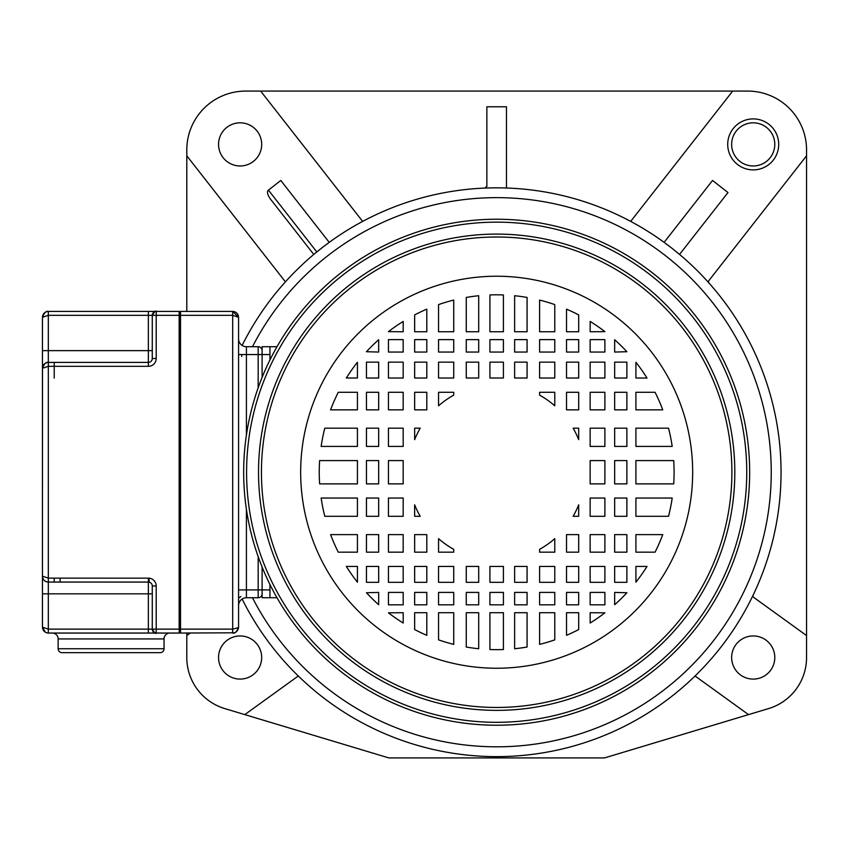 <?xml version="1.0" encoding="UTF-8"?>
<svg xmlns="http://www.w3.org/2000/svg" width="849" height="849" viewBox="0 0 849 849"><rect width="100%" height="100%" fill="white"/><g stroke="black" fill="none" stroke-linecap="round" stroke-linejoin="round"><path stroke-width="1.27" d="M753.212 122.818A21.575 21.575 0 0 0 731.636 144.394A21.575 21.575 0 0 0 753.212 165.969A21.575 21.575 0 0 0 774.787 144.394A21.575 21.575 0 0 0 753.212 122.818M674.488 250.306L679.54 254.456L727.986 192.543L712.544 180.455L664.098 242.368L669.33 246.274M630.68 221.409L732.666 91.087L747.714 91.087A58.836 58.836 0 0 1 806.55 149.923L806.55 155.792L708.926 280.552A1.963 1.963 0 0 0 709 283.067M498.034 187.862L499.944 187.873M503.213 187.926L506.471 188.022L506.471 106.783L486.859 106.783L486.859 186.133A1.963 1.963 0 0 1 486.848 186.377M242.124 345.437A284.373 284.373 0 0 1 781.048 472.235A284.373 284.373 0 0 1 242.124 599.023M485.83 188.064L488.865 187.958M492.77 187.884L495.572 187.852M325.04 245.478L329.242 242.368L280.786 180.455L268.433 190.123L316.815 251.951L320.901 248.683M753.169 595.011A1.963 1.963 0 0 0 753.795 597.452L806.55 635.551L806.55 657.519A53.328 53.328 0 0 1 768.578 708.586L604.53 757.913L389.086 757.913A1.963 1.963 0 0 1 388.524 757.828L224.762 708.586A53.328 53.328 0 0 1 186.791 657.614L186.801 635.54L190.25 633.046M298.286 675.984L244.799 714.614M238.569 598.152L240.872 596.486M240.108 679.094A21.575 21.575 0 0 0 261.683 657.519A21.575 21.575 0 0 0 240.108 635.943A21.575 21.575 0 0 0 218.543 657.519A21.575 21.575 0 0 0 240.108 679.094M186.801 311.413L186.801 155.802L285.423 281.847L186.801 155.802L186.791 149.891A58.836 58.836 0 0 1 245.626 91.087L260.664 91.087L362.65 221.409M186.801 633.046L186.801 635.54M270.078 198.592L313.79 254.456L270.078 198.592C267.297 194.219 266.756 191.396 268.433 190.123M240.118 165.969A21.575 21.575 0 0 0 261.694 144.394A21.575 21.575 0 0 0 240.118 122.818A21.575 21.575 0 0 0 218.554 144.394A21.575 21.575 0 0 0 240.118 165.969M732.666 91.087L260.664 91.087M806.55 635.551L806.55 155.792M748.531 714.614L695.044 675.984M753.222 635.943A21.575 21.575 0 0 0 731.647 657.519A21.575 21.575 0 0 0 753.222 679.094A21.575 21.575 0 0 0 774.797 657.519A21.575 21.575 0 0 0 753.222 635.943M486.562 187.183A1.963 1.963 0 0 1 485.904 187.82M485.225 188.075A1.963 1.963 0 0 1 484.981 188.096L486.859 186.133M252.471 346.71A274.567 274.567 0 0 1 771.242 472.235A274.567 274.567 0 0 1 252.471 597.749M269.95 359.955L269.95 346.71L277.007 346.71M277.007 597.749L269.95 597.749L269.95 584.515M366.46 534.615L366.46 552.168L378.675 552.168L378.675 534.615L366.46 534.615M366.46 498.045L366.46 516.298L378.675 516.298L378.675 498.045L366.46 498.045M366.46 460.583L366.46 483.877L378.675 483.877L378.675 460.583L366.46 460.583M366.46 428.172L366.46 446.415L378.675 446.415L378.675 428.172L366.46 428.172M366.46 392.291L366.46 409.844L378.675 409.844L378.675 392.291L366.46 392.291M366.46 362.152L366.46 378.028L378.675 378.028L378.675 362.152L366.46 362.152M366.46 351.719L378.675 352.059L378.675 339.727A177.42 177.42 0 0 0 366.46 351.719M388.439 592.411L388.439 604.828L403.19 604.828L403.19 592.411L388.439 592.411M388.439 566.432L388.439 582.318L403.19 582.318L403.19 566.432L388.439 566.432M388.439 534.615L388.439 552.168L403.19 552.168L403.19 534.615L388.439 534.615M388.439 498.045L388.439 516.298L403.19 516.298L403.19 498.045L388.439 498.045M388.439 460.583L388.439 483.877L403.19 483.877L403.19 460.583L388.439 460.583M388.439 428.172L388.439 446.415L403.19 446.415L403.19 428.172L388.439 428.172M388.439 392.291L388.439 409.844L403.19 409.844L403.19 392.291L388.439 392.291M388.439 362.152L388.439 378.028L403.19 378.028L403.19 362.152L388.439 362.152M388.439 339.632L388.439 352.059L403.19 352.059L403.19 339.632L388.439 339.632M388.439 331.641L403.19 331.747L403.19 321.442A177.42 177.42 0 0 0 388.439 331.641M414.652 592.411L414.652 604.828L426.803 604.828L426.803 592.411L414.652 592.411M414.652 566.432L414.652 582.318L426.803 582.318L426.803 566.432L414.652 566.432M414.652 534.615L414.652 552.168L426.803 552.168L426.803 534.615L414.652 534.615M414.652 392.291L414.652 409.844L426.803 409.844L426.803 392.291L414.652 392.291M414.652 362.152L414.652 378.028L426.803 378.028L426.803 362.152L414.652 362.152M414.652 339.632L414.652 352.059L426.803 352.059L426.803 339.632L414.652 339.632M414.652 314.905L414.652 331.747L426.803 331.747L426.803 309.142A177.42 177.42 0 0 0 414.652 314.905M438.551 592.411L438.551 604.828L453.737 604.828L453.737 592.411L438.551 592.411M438.551 566.432L438.551 582.318L453.737 582.318L453.737 566.432L438.551 566.432M438.551 362.152L438.551 378.028L453.737 378.028L453.737 362.152L438.551 362.152M438.551 339.632L438.551 352.059L453.737 352.059L453.737 339.632L438.551 339.632M438.551 304.6L438.551 331.747L453.737 331.747L453.737 300.079A177.42 177.42 0 0 0 438.551 304.6M466.26 592.411L466.26 604.828L478.698 604.828L478.698 592.411L466.26 592.411M466.26 566.432L466.26 582.318L478.698 582.318L478.698 566.432L466.26 566.432M466.26 362.152L466.26 378.028L478.698 378.028L478.698 362.152L466.26 362.152M466.26 339.632L466.26 352.059L478.698 352.059L478.698 339.632L466.26 339.632M466.26 297.437L466.26 331.747L478.698 331.747L478.698 295.728A177.42 177.42 0 0 0 466.26 297.437M489.915 592.411L489.915 604.828L503.415 604.828L503.415 592.411L489.915 592.411M489.915 566.432L489.915 582.318L503.415 582.318L503.415 566.432L489.915 566.432M489.915 362.152L489.915 378.028L503.415 378.028L503.415 362.152L489.915 362.152M489.915 339.632L489.915 352.059L503.415 352.059L503.415 339.632L489.915 339.632M489.915 294.943L489.915 331.747L503.415 331.747L503.415 294.943A177.42 177.42 0 0 0 489.915 294.943M514.632 592.411L514.632 604.828L527.08 604.828L527.08 592.411L514.632 592.411M514.632 566.432L514.632 582.318L527.08 582.318L527.08 566.432L514.632 566.432M514.632 362.152L514.632 378.028L527.08 378.028L527.08 362.152L514.632 362.152M514.632 339.632L514.632 352.059L527.08 352.059L527.08 339.632L514.632 339.632M514.632 295.728L514.632 331.747L527.08 331.747L527.08 297.437A177.42 177.42 0 0 0 514.632 295.728M539.593 592.411L539.593 604.828L554.779 604.828L554.779 592.411L539.593 592.411M539.593 566.432L539.593 582.318L554.779 582.318L554.779 566.432L539.593 566.432M539.593 362.152L539.593 378.028L554.779 378.028L554.779 362.152L539.593 362.152M539.593 339.632L539.593 352.059L554.779 352.059L554.779 339.632L539.593 339.632M539.593 300.079L539.593 331.747L554.779 331.747L554.779 304.6A177.42 177.42 0 0 0 539.593 300.079M566.527 592.411L566.527 604.828L578.689 604.828L578.689 592.411L566.527 592.411M566.527 566.432L566.527 582.318L578.689 582.318L578.689 566.432L566.527 566.432M566.527 534.615L566.527 552.168L578.689 552.168L578.689 534.615L566.527 534.615M566.527 392.291L566.527 409.844L578.689 409.844L578.689 392.291L566.527 392.291M566.527 362.152L566.527 378.028L578.689 378.028L578.689 362.152L566.527 362.152M566.527 339.632L566.527 352.059L578.689 352.059L578.689 339.632L566.527 339.632M566.527 309.142L566.527 331.747L578.689 331.747L578.689 314.905A177.42 177.42 0 0 0 566.527 309.142M590.151 321.442L590.151 331.747L604.891 331.641A177.42 177.42 0 0 0 590.151 321.442M604.891 352.059L604.891 339.632L590.151 339.632L590.151 352.059L604.891 352.059M604.891 378.028L604.891 362.152L590.151 362.152L590.151 378.028L604.891 378.028M604.891 409.844L604.891 392.291L590.151 392.291L590.151 409.844L604.891 409.844M604.891 446.415L604.891 428.172L590.151 428.172L590.151 446.415L604.891 446.415M604.891 483.877L604.891 460.583L590.151 460.583L590.151 483.877L604.891 483.877M604.891 516.298L604.891 498.045L590.151 498.045L590.151 516.298L604.891 516.298M604.891 552.168L604.891 534.615L590.151 534.615L590.151 552.168L604.891 552.168M604.891 582.318L604.891 566.432L590.151 566.432L590.151 582.318L604.891 582.318M604.891 604.828L604.891 592.411L590.151 592.411L590.151 604.828L604.891 604.828M614.655 566.432L614.655 582.318L626.88 582.318L626.88 566.432L614.655 566.432M614.655 534.615L614.655 552.168L626.88 552.168L626.88 534.615L614.655 534.615M614.655 498.045L614.655 516.298L626.88 516.298L626.88 498.045L614.655 498.045M614.655 460.583L614.655 483.877L626.88 483.877L626.88 460.583L614.655 460.583M614.655 428.172L614.655 446.415L626.88 446.415L626.88 428.172L614.655 428.172M614.655 392.291L614.655 409.844L626.88 409.844L626.88 392.291L614.655 392.291M614.655 362.152L614.655 378.028L626.88 378.028L626.88 362.152L614.655 362.152M614.655 339.727L614.655 352.059L626.88 351.719A177.42 177.42 0 0 0 614.655 339.727M357.429 582.181L357.429 566.432L346.328 566.432A177.42 177.42 0 0 0 357.429 582.181M330.579 534.615A177.42 177.42 0 0 0 338.273 552.168L357.429 552.168L357.429 534.615L330.579 534.615M321.134 498.045A177.42 177.42 0 0 0 324.806 516.298L357.429 516.298L357.429 498.045L321.134 498.045M319.627 460.583A177.42 177.42 0 0 0 319.627 483.877L357.429 483.877L357.429 460.583L319.627 460.583M324.806 428.172A177.42 177.42 0 0 0 321.134 446.415L357.429 446.415L357.429 428.172L324.806 428.172M338.273 392.291A177.42 177.42 0 0 0 330.579 409.844L357.429 409.844L357.429 392.291L338.273 392.291M635.912 362.279L635.912 378.028L647.012 378.028A177.42 177.42 0 0 0 635.912 362.279M662.751 409.844A177.42 177.42 0 0 0 655.057 392.291L635.912 392.291L635.912 409.844L662.751 409.844M672.196 446.415A177.42 177.42 0 0 0 668.524 428.172L635.912 428.172L635.912 446.415L672.196 446.415M673.703 483.877A177.42 177.42 0 0 0 673.703 460.583L635.912 460.583L635.912 483.877L673.703 483.877M668.524 516.298A177.42 177.42 0 0 0 672.196 498.045L635.912 498.045L635.912 516.298L668.524 516.298M655.057 552.168A177.42 177.42 0 0 0 662.751 534.615L635.912 534.615L635.912 552.168L655.057 552.168M366.46 566.432L366.46 582.318L378.675 582.318L378.675 566.432L366.46 566.432M635.912 582.181A177.42 177.42 0 0 0 647.012 566.432L635.912 566.432L635.912 582.181M357.429 362.279A177.42 177.42 0 0 0 346.328 378.028L357.429 378.028L357.429 362.279M626.88 592.74L614.655 592.411L614.655 604.732A177.42 177.42 0 0 0 626.88 592.74M604.891 612.819L590.151 612.713L590.151 623.028A177.42 177.42 0 0 0 604.891 612.819M578.689 629.555L578.689 612.713L566.527 612.713L566.527 635.317A177.42 177.42 0 0 0 578.689 629.555M554.779 639.859L554.779 612.713L539.593 612.713L539.593 644.38A177.42 177.42 0 0 0 554.779 639.859M527.08 647.023L527.08 612.713L514.632 612.713L514.632 648.742A177.42 177.42 0 0 0 527.08 647.023M503.415 649.517L503.415 612.713L489.915 612.713L489.915 649.517A177.42 177.42 0 0 0 503.415 649.517M478.698 648.742L478.698 612.713L466.26 612.713L466.26 647.023A177.42 177.42 0 0 0 478.698 648.742M453.737 644.38L453.737 612.713L438.551 612.713L438.551 639.859A177.42 177.42 0 0 0 453.737 644.38M426.803 635.317L426.803 612.713L414.652 612.713L414.652 629.555A177.42 177.42 0 0 0 426.803 635.317M403.19 623.028L403.19 612.713L388.439 612.819A177.42 177.42 0 0 0 403.19 623.028M378.675 604.732L378.675 592.411L366.46 592.74A177.42 177.42 0 0 0 378.675 604.732M578.689 428.172L573.139 428.172A88.254 88.254 0 0 1 578.689 439.655L578.689 428.172M578.689 516.298L578.689 504.815A88.254 88.254 0 0 1 573.139 516.298L578.689 516.298M539.593 392.291L539.593 395.125A88.254 88.254 0 0 1 554.779 405.811L554.779 392.291L539.593 392.291M554.779 552.168L554.779 538.648A88.254 88.254 0 0 1 539.593 549.345L539.593 552.168L554.779 552.168M438.551 392.291L438.551 405.811A88.254 88.254 0 0 1 453.737 395.125L453.737 392.291L438.551 392.291M453.737 552.168L453.737 549.345A88.254 88.254 0 0 1 438.551 538.648L438.551 552.168L453.737 552.168M414.652 428.172L414.652 439.655A88.254 88.254 0 0 1 420.202 428.172L414.652 428.172M414.652 516.298L420.202 516.298A88.254 88.254 0 0 1 414.652 504.815L414.652 516.298M731.891 473.859A235.226 235.226 0 0 1 495.848 707.461A235.226 235.226 0 0 1 261.439 472.235A235.226 235.226 0 0 1 261.45 470.601A235.226 235.226 0 0 1 497.482 237.009A235.226 235.226 0 0 1 731.891 472.235A235.226 235.226 0 0 1 731.891 473.859M243.674 471.089A253.002 253.002 0 0 1 497.238 219.233A253.002 253.002 0 0 1 749.667 472.235A253.002 253.002 0 0 1 749.667 473.381A253.002 253.002 0 0 1 496.092 725.226A253.002 253.002 0 0 1 243.674 472.235A253.002 253.002 0 0 1 243.674 471.089M43.395 365.081A5.879 5.879 90 0 0 42.45 368.286L48.329 366.322L48.329 578.137L42.45 576.174L42.482 367.659M48.255 311.413C46.186 310.776 44.254 312.74 42.45 317.293L42.45 350.637L42.45 317.293C42.853 313.674 44.817 311.71 48.329 311.413C44.732 311.774 42.768 313.737 42.45 317.293L42.45 576.174C42.853 579.793 44.817 581.756 48.329 582.064L115.538 582.064M237.762 316.306L238.569 317.293L232.69 315.329L179.733 315.329L179.733 312.199A0.785 0.785 -90 0 1 180.519 311.413A0.785 0.785 90 0 0 179.733 312.199L179.733 632.463A0.584 0.584 -90 0 1 179.15 633.046L156.205 633.046A3.927 3.927 -90 0 1 152.279 629.13L156.205 629.13L156.205 585.98A7.843 7.843 90 0 0 148.883 578.158L149.328 582.181A3.927 3.927 90 0 0 148.352 582.064L48.329 582.064L48.329 629.13L42.45 627.167C42.853 630.786 44.817 632.749 48.329 633.046L46.844 632.855M155.834 633.036L155.802 633.025A3.927 3.927 90 0 0 155.834 633.036A3.927 3.927 -90 0 1 152.279 629.13L152.279 593.822L148.352 593.822L148.352 582.064A3.927 3.927 -90 0 1 152.279 585.98L152.279 629.13L152.279 585.98A3.927 3.927 90 0 0 149.328 582.181M156.205 633.046L156.205 629.13L156.205 633.046A3.927 3.927 90 0 1 156.174 633.046L156.205 633.046A3.927 3.927 -90 0 1 156.174 633.046C155.94 634.203 154.635 632.898 152.279 629.13L152.279 629.13A3.927 3.927 -125.5 0 0 155.558 632.993A3.927 3.927 90 0 1 152.279 629.13L148.352 629.13L148.352 593.822L42.45 593.822L42.45 627.167L42.45 576.174A5.879 5.879 90 0 0 46.578 581.788M156.205 629.13L179.15 629.13L179.15 315.329L179.733 315.329L179.733 311.997A0.584 0.584 -90 0 0 179.15 311.413L48.329 311.413L48.329 350.637L148.352 350.637L148.352 315.329L48.329 315.329L42.45 317.293M179.15 311.413L179.15 315.329L152.279 315.329A3.927 3.927 90 0 1 155.441 311.487A3.927 3.927 -54.4 0 0 152.279 315.329A3.927 3.927 -90 0 1 156.205 311.413A3.927 3.927 90 0 0 156.174 311.413L148.352 311.413L148.352 327.098M47.894 362.417L148.352 362.406A3.927 3.927 135.4 0 0 152.279 358.48L152.279 315.329C154.635 311.562 155.94 310.256 156.184 311.413L154.019 311.413L156.205 311.413L156.205 358.48A7.843 7.843 135.4 0 1 148.331 366.322L148.352 362.406L48.329 362.406A5.879 5.879 90 0 0 45.931 362.916M45.379 632.25L42.45 627.167L42.45 593.822L42.45 627.167M148.352 629.162L148.331 633.046L48.329 633.046L48.329 578.137L148.883 578.158M52.256 633.046L169.927 633.046A5.879 5.879 -90 0 0 164.048 638.936L58.146 638.936A5.879 5.879 90 0 0 52.256 633.046M115.528 362.406L48.329 362.406C44.732 362.767 42.768 364.73 42.45 368.286L42.45 593.822L42.45 576.174L48.329 578.137L48.329 582.064M42.45 576.184L42.641 577.649M179.15 633.046L179.733 620.502L179.733 632.261A0.785 0.785 90 0 0 180.519 633.046A0.785 0.785 -90 0 1 179.733 632.261L179.733 629.13L180.519 629.13L180.519 633.046L234.366 632.802M179.733 361.228L179.733 350.043L179.733 361.228M179.733 573.033L179.733 564.405L179.733 573.033M179.733 583.231L179.733 593.822L179.733 583.231M179.733 380.055L179.733 371.427L179.733 380.055M54.219 578.137L54.219 582.064L54.219 578.137M54.219 362.406L54.219 378.092M147.376 652.658L74.808 652.658L147.376 652.658M58.146 638.936L58.146 648.742A3.927 3.927 90 0 0 62.062 652.658L160.121 652.658A3.927 3.927 -90 0 0 164.048 648.742L164.048 638.936M152.279 336.904L152.279 348.472L152.279 336.904M152.279 607.555L152.279 595.595L152.279 607.555M152.279 358.48L152.279 315.329L152.279 358.48L156.205 358.48M148.352 362.406L148.352 350.637L152.279 350.637M179.733 405.546L179.733 406.724M232.69 311.413L232.69 629.13L180.519 629.13L180.519 311.413L232.69 311.413L238.569 317.293L238.569 627.167C238.017 630.903 236.054 632.855 232.69 633.046L232.69 629.13L238.558 627.591M236.638 631.529L238.346 628.769M238.357 315.711L237.731 314.257M236.638 312.931L235.375 312.061M233.953 311.551L232.881 311.413M262.108 597.749L262.108 589.906L262.108 597.749L269.95 597.749L269.95 589.906L262.108 589.906L262.108 567.036M262.108 346.71L269.95 346.71L269.95 354.553L262.108 354.553L262.108 346.71L262.108 377.423M179.733 555.193L179.733 555.777L179.733 555.193M179.733 537.735L179.733 538.913L179.733 537.735M179.733 388.683L179.733 389.861L179.733 388.683M258.181 387.77L258.181 354.553L238.569 354.553L238.569 338.868A7.843 7.843 90 0 0 246.412 346.71L258.181 346.71A3.927 3.927 -86 0 1 262.108 350.637M262.108 593.822A3.927 3.927 -99.7 0 1 258.181 597.749L246.412 597.749A7.843 7.843 90 0 0 238.569 605.592L238.569 589.906L258.181 589.906L258.181 556.689M262.108 587.943L262.108 591.87M258.181 346.71L258.181 354.553L262.108 354.553L262.108 352.6L262.108 356.516M753.212 118.902A25.491 25.491 0 0 0 727.72 144.394A25.491 25.491 0 0 0 753.212 169.885A25.491 25.491 0 0 0 778.713 144.394A25.491 25.491 0 0 0 753.212 118.902M692.667 473.593A196.002 196.002 0 0 0 692.667 472.235A196.002 196.002 0 0 0 497.344 276.233A196.002 196.002 0 0 0 300.673 470.866A196.002 196.002 0 0 0 300.663 472.235A196.002 196.002 0 0 0 495.986 668.237A196.002 196.002 0 0 0 692.667 473.593M258.521 472.235A238.145 238.145 0 0 1 496.103 234.091A238.145 238.145 0 0 1 734.809 471.099A238.145 238.145 0 0 1 734.809 472.235A238.145 238.145 0 0 1 497.227 710.369A238.145 238.145 0 0 1 258.531 473.36A238.145 238.145 0 0 1 258.521 472.235M246.581 472.235A250.084 250.084 0 0 0 496.103 722.308A250.084 250.084 0 0 0 746.749 473.36A250.084 250.084 0 0 0 746.749 472.235A250.084 250.084 0 0 0 497.238 222.151A250.084 250.084 0 0 0 246.592 471.099A250.084 250.084 0 0 0 246.581 472.235M148.331 366.322L48.329 366.322L48.329 350.637L42.45 350.637M148.352 582.064L148.352 578.137M156.205 585.98L152.279 585.98L152.279 593.822L152.279 585.98M152.279 315.329L148.352 315.329M42.45 576.174L42.45 593.822M48.329 629.13L148.352 629.13M60.099 582.064L60.099 578.137M58.146 648.742L164.048 648.742M232.764 311.413C236.022 311.668 237.953 313.621 238.569 317.293L238.569 627.167M238.569 605.592L238.569 589.906M238.569 354.553L238.569 338.868M246.412 346.71L246.412 435.059M246.412 509.4L246.412 597.749M258.181 597.749L258.181 589.906L262.108 589.906M241.71 356.516L241.71 354.553M42.45 627.178C43.034 630.818 44.976 632.781 48.255 633.046M42.705 577.872L43.395 579.368M45.931 581.544L47.077 581.926M47.459 581.99L48.266 582.053M48.255 362.406C46.186 361.77 44.254 363.733 42.45 368.275M232.764 633.046C234.812 633.694 236.744 631.73 238.569 627.178M180.434 405.451L179.733 404.74M180.434 554.503L179.733 553.792"/></g></svg>
